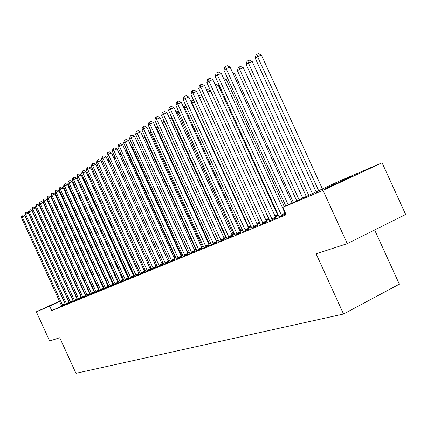 <?xml version="1.0" encoding="UTF-8"?>
<svg xmlns="http://www.w3.org/2000/svg" width="427" height="427" viewBox="0 0 427 427"><rect width="100%" height="100%" fill="white"/><g stroke="black" fill="none" stroke-linecap="round" stroke-linejoin="round"><path stroke-width="0.64" d="M324.744 188.878L349.265 177.461C352.211 176.207 352.894 175.988 351.314 176.794L324.744 188.878M59.593 301.366L51.848 304.803L59.524 301.211M278.313 214.893L277.545 215.208M209.257 243.497L208.654 243.748M202.377 246.342L201.389 246.753M195.678 249.117L194.333 249.678M189.156 251.823L187.586 252.469M182.377 254.631L181.315 255.068M175.775 257.364L175.203 257.604M108.17 285.369L107.769 285.535M103.617 287.254L103.169 287.44M339.438 181.027L382.096 162.799L322.988 190.346L282.834 207.362L339.438 181.027M322.988 190.346L347.274 243.641L405.65 214.487L382.096 162.799M374.644 229.977L399.346 284.174L343.543 314.016L75.963 373.305L59.748 337.714L49.649 341.018L36.338 311.811L59.492 301.147M74.826 294.112L75.12 293.984M78.947 292.346L79.283 292.207M279.103 216.905L285.887 214.06M285.578 214.114L285.86 213.996M260.582 224.506L266.811 221.816M277.844 215.635L278.521 215.352M278.537 215.389L275.367 216.852M243.193 231.642L249.187 229.053M260.059 223.091L257.209 224.351M226.828 238.362L232.603 235.859M242.701 230.318L240.139 231.402M211.397 244.692L216.975 242.274M224.068 238.036L226.358 237.092M196.831 250.67L202.222 248.333M209.411 244.03L208.894 244.271M208.904 244.297L210.938 243.459M183.055 256.323L188.27 254.06M195.833 249.64L196.383 249.469M201.576 247.158L201.96 246.998L201.581 247.174M170.005 261.676L175.054 259.483M182.601 255.127L181.945 255.431L182.617 255.154M187.832 252.837L188.862 252.41L187.666 252.965M157.627 266.758L162.522 264.628M175.438 257.956L175.945 257.748M175.956 257.769L174.483 258.452M145.869 271.583L150.614 269.512M163.274 263.053L161.982 263.656M134.686 276.173L139.293 274.161M151.238 268.065L150.101 268.583M124.038 280.539L128.516 278.585M139.8 272.826L138.796 273.253M113.886 284.708L118.242 282.802M128.031 277.699L128.901 277.337M104.199 288.684L108.437 286.827M117.767 281.932L118.514 281.628M94.943 292.479L99.496 290.515M99.069 290.675L99.491 290.499M108.309 285.802L107.967 285.962M107.972 285.978L108.602 285.722M86.089 296.114L90.444 294.235M90.108 294.352L90.439 294.214M99.133 289.613L98.754 289.784L99.139 289.629M77.613 299.589L81.53 297.87M94.532 291.438L94.068 291.657M69.494 302.924L73.487 301.2M85.699 295.121L85.325 295.292M61.701 306.116L65.534 304.467M81.424 296.893L81.093 297.048M77.314 298.799L77.025 298.932M61.68 306.042L51.758 310.637L286.202 214.76L282.834 207.362M65.555 304.536L69.468 302.85M90.07 293.301L89.649 293.493M73.508 301.275L77.591 299.514M99.101 289.538L98.589 289.778M81.808 297.87L86.067 296.034M85.774 296.13L86.062 296.012M103.804 287.665L103.238 287.926M107.919 285.86L108.282 285.711L107.93 285.887M103.243 287.931L103.82 287.697M90.465 294.315L94.917 292.394M94.538 292.532L94.911 292.378M112.813 283.982L113.497 283.699M99.518 290.6L104.172 288.593M103.697 288.769L104.172 288.577M122.837 279.84L123.643 279.509M108.986 286.714L113.86 284.612M113.283 284.836L113.86 284.601M133.347 275.5L134.281 275.116M118.903 282.647L123.318 280.72M145.447 270.478L144.379 270.948M129.301 278.383L133.838 276.397M157.179 265.589L155.967 266.154M140.211 273.904L144.886 271.866M169.535 260.443L168.153 261.089M151.676 269.202L156.49 267.099M181.555 255.431L180.984 255.746M163.738 264.254L168.702 262.087M189.305 252.336L188.28 252.816L189.407 252.352M194.515 250.073L195.326 249.736L194.531 250.11M176.442 259.04L181.571 256.808M202.531 246.87L201.635 247.292M201.64 247.297L203.562 246.507M189.85 253.537L195.15 251.231M216.377 241.212L218.539 240.321M204.01 247.724L209.497 245.344M231.984 234.77L234.412 233.766M218.998 241.57L224.677 239.115M251.247 226.764L248.541 227.933M234.887 235.053L240.769 232.507M269.154 219.302L266.144 220.663M251.754 228.13L257.86 225.493M285.279 212.731L284.884 212.913M269.693 220.764L276.045 218.026M51.758 310.637L49.708 306.148L36.338 311.811M347.274 243.641L316.119 253.835L343.543 314.016M79.401 292.463L79.07 292.612M75.291 294.358L74.997 294.491M59.679 301.553L49.708 306.148M62.449 305.145L65.117 303.912L24.915 215.704L22.204 216.831L62.769 305.716M21.35 217.45L22.092 215.213L22.204 216.831L21.35 217.45L61.712 306.148M65.117 303.912L65.448 304.504M22.092 215.213L23.175 214.765L24.915 215.704M45.588 207.106L45.209 207.266M44.579 205.883L45.129 206.092M66.324 303.554L69.014 302.305L28.395 213.185L25.657 214.322L66.644 304.125M24.787 214.957L25.545 212.689L25.657 214.322L24.787 214.957L65.566 304.568M69.014 302.305L69.35 302.903M25.545 212.689L26.639 212.235L28.395 213.185M70.279 301.921L72.99 300.667L31.95 210.612L29.185 211.76L70.604 302.503M28.299 212.406L29.068 210.111L29.185 211.76L28.299 212.406L69.5 302.951M72.99 300.667L73.332 301.27M29.068 210.111L30.173 209.657L31.95 210.612M49.553 204.4L49.126 204.576M48.593 203.396L49.26 203.759M53.605 201.629L53.129 201.827M52.745 200.978L53.487 201.379M74.314 300.261L77.052 298.991L35.574 207.986L32.788 209.139L74.645 300.843M31.881 209.801L32.666 207.479L32.788 209.139L31.881 209.801L73.519 301.307M77.052 298.991L77.399 299.605M32.666 207.479L33.776 207.02L35.574 207.986M78.44 298.558L81.199 297.283L39.279 205.302L36.471 206.465L78.771 299.151M35.542 207.143L36.338 204.789L36.471 206.465L35.542 207.143L77.623 299.621M81.199 297.283L81.552 297.897M36.338 204.789L37.464 204.325L39.279 205.302M99.037 289.565L57.624 198.849L57.223 199.014M56.999 198.518L57.624 198.849M103.382 287.771L61.413 196.148M82.651 296.824L85.437 295.532L43.068 202.563L40.229 203.738L82.987 297.422M39.279 204.426L39.711 202.323L40.09 202.046L40.229 203.738L39.279 204.426L81.813 297.902M85.437 295.532L85.79 296.157M40.09 202.046L41.227 201.576L43.068 202.563M86.959 295.052L89.766 293.749L46.933 199.761L44.072 200.946L87.3 295.655M43.1 201.651L43.538 199.521L43.928 199.238L44.072 200.946L43.1 201.651L86.099 296.146M89.766 293.749L90.129 294.379M43.928 199.238L45.07 198.768L46.933 199.761M65.961 192.15L108.319 285.839M65.758 192.294L65.843 191.888M91.357 293.237L94.191 291.924L50.888 196.9L47.995 198.091L91.704 293.845M47.007 198.811L47.45 196.66L47.845 196.372L47.995 198.091L47.007 198.811L90.476 294.352M94.191 291.924L94.559 292.564M47.845 196.372L49.004 195.897L50.888 196.9M95.856 291.385L98.717 290.061L54.928 193.975L52.009 195.176L96.208 291.999M51 195.913L51.448 193.735L51.854 193.442L52.009 195.176L51 195.913L94.954 292.516M98.717 290.061L99.085 290.702M51.854 193.442L53.023 192.961L54.928 193.975M100.457 289.49L103.345 288.15L59.059 190.981L56.113 192.193L100.809 290.114M55.083 192.945L55.537 190.746L55.953 190.442L56.113 192.193L55.083 192.945L99.528 290.638M103.345 288.15L103.718 288.801M55.953 190.442L57.127 189.956L59.059 190.981M105.159 287.552L108.074 286.202L63.287 187.923L60.314 189.145L105.522 288.182M59.257 189.914L59.721 187.683L60.143 187.373L60.314 189.145L59.257 189.914L104.209 288.716M108.074 286.202L108.458 286.859M60.143 187.373L61.333 186.887L63.287 187.923M109.974 285.567L112.915 284.206L67.61 184.79L64.61 186.023L110.342 286.202M63.527 186.807L63.997 184.555L64.434 184.234L64.61 186.023L63.527 186.807L108.997 286.752M112.915 284.206L113.304 284.873M64.434 184.234L65.63 183.743L67.61 184.79M114.9 283.539L117.868 282.162L72.035 181.587L69.009 182.831L115.274 284.179M67.898 183.631L68.379 181.352L68.822 181.027L69.009 182.831L67.898 183.631L113.897 284.745M117.868 282.162L118.263 282.834M68.822 181.027L70.033 180.53L72.035 181.587M119.944 281.462L122.944 280.069L76.566 178.31L73.508 179.559L120.323 282.108M72.371 180.381L72.857 178.07L73.311 177.739L73.508 179.559L72.371 180.381L118.914 282.69M122.944 280.069L123.339 280.752M73.311 177.739L74.538 177.242L76.566 178.31M125.111 279.333L128.137 277.929L81.205 174.947L78.114 176.212L125.49 279.989M76.951 177.056L77.447 174.712L77.911 174.376L78.114 176.212L76.951 177.056L124.049 280.582M128.137 277.929L128.538 278.623M77.911 174.376L79.15 173.869L81.205 174.947M130.4 277.155L133.454 275.735L85.955 171.51L82.833 172.78L130.785 277.817M81.642 173.645L82.149 171.275L82.624 170.928L82.833 172.78L81.642 173.645L129.312 278.425M133.454 275.735L133.864 276.434M82.624 170.928L83.873 170.421L85.955 171.51M135.818 274.924L138.903 273.488L90.823 167.987L87.668 169.268L136.213 275.596M86.451 170.154L86.964 167.752L87.45 167.395L87.668 169.268L86.451 170.154L134.697 276.216M138.903 273.488L139.319 274.198M87.45 167.395L88.709 166.882L90.823 167.987M141.374 272.634L144.486 271.188L95.808 164.374L92.627 165.665L141.769 273.312M91.378 166.578L91.896 164.144L92.397 163.776L92.627 165.665L91.378 166.578L140.221 273.953M144.486 271.188L144.908 271.903M92.397 163.776L93.668 163.263L95.808 164.374M147.069 270.286L150.213 268.823L100.921 160.675L97.708 161.977L147.47 270.98M96.427 162.906L96.956 160.44L97.468 160.066L97.708 161.977L96.427 162.906L145.885 271.631M150.213 268.823L150.64 269.554M97.468 160.066L98.754 159.549L100.921 160.675M152.909 267.884L156.079 266.405L106.168 156.874L102.918 158.193L153.314 268.578M101.599 159.148L102.138 156.645L102.667 156.261L102.918 158.193L101.599 159.148L151.686 269.25M156.079 266.405L156.517 267.142M102.667 156.261L103.964 155.738L106.168 156.874M158.897 265.413L162.105 263.923L111.543 152.983L108.261 154.307L159.314 266.122M106.91 155.289L107.46 152.754L107.999 152.359L108.261 154.307L106.91 155.289L157.638 266.806M162.105 263.923L162.548 264.671M107.999 152.359L109.312 151.831L111.543 152.983M165.041 262.883L168.281 261.372L117.062 148.986L113.747 150.325L165.462 263.598M112.36 151.329L112.92 148.761L113.475 148.356L113.747 150.325L112.36 151.329L163.749 264.302M168.281 261.372L168.734 262.13M113.475 148.356L114.799 147.822L117.062 148.986M171.35 260.283L174.622 258.762L122.73 144.886L119.373 146.231L171.782 261.009M117.953 147.267L118.525 144.662L119.09 144.246L119.373 146.231L117.953 147.267L170.021 261.73M174.622 258.762L175.081 259.525M119.09 144.246L120.43 143.707L122.73 144.886M177.829 257.614L181.133 256.072L128.543 140.675L125.154 142.031L178.267 258.346M123.697 143.093L124.273 140.451L124.86 140.024L125.154 142.031L123.697 143.093L176.458 259.088M181.133 256.072L181.603 256.851M124.86 140.024L126.216 139.485L128.543 140.675M184.485 254.871L187.827 253.318L134.521 136.346L131.094 137.718L184.928 255.618M129.594 138.807L130.187 136.128L130.785 135.69L131.094 137.718L129.594 138.807L183.071 256.376M187.827 253.318L188.302 254.102M130.785 135.69L132.156 135.145L134.521 136.346M191.323 252.058L194.696 250.484L140.659 131.906L137.195 133.288L191.771 252.811M135.653 134.404L136.256 131.687L136.875 131.238L137.195 133.288L135.653 134.404L189.866 253.59M194.696 250.484L195.182 251.279M136.875 131.238L138.257 130.683L140.659 131.906M198.352 249.16L201.763 247.569L146.968 127.337L143.467 128.73L198.811 249.923M141.881 129.877L142.495 127.123L143.13 126.659L143.467 128.73L141.881 129.877L196.847 250.729M201.763 247.569L202.254 248.381M143.13 126.659L144.529 126.104L146.968 127.337M205.579 246.182L209.027 244.575L153.458 122.634L149.92 124.043L206.049 246.955M148.286 125.228L148.916 122.426L149.567 121.951L149.92 124.043L148.286 125.228L204.026 247.783M209.027 244.575L209.529 245.397M149.567 121.951L150.982 121.391L153.458 122.634M70.359 189.038L69.868 189.385L112.893 283.95M69.868 189.385L70.076 188.408M74.864 185.852L74.197 186.321M74.122 186.167L74.405 184.843M123.499 279.194L79.459 182.596L78.749 183.098M78.83 181.187L78.531 182.612M128.607 277.459L83.873 179.473L83.414 179.799M84.231 179.324L83.873 179.473L83.735 178.235M83.035 178.972L83.548 177.824M133.64 275.378L88.192 176.415M89.104 175.983L88.394 176.271L88.4 174.435M87.652 175.23L88.192 174.52M94.1 172.556L93.091 172.972M92.424 171.499L93.39 170.992M92.803 171.232L92.985 172.738M99.224 169.049L98.141 169.492M97.431 167.934L98.504 167.469M97.527 167.864L97.575 168.249M104.476 165.457L103.318 165.927M102.587 164.331L103.846 164.069M109.867 161.774L108.629 162.276M107.892 160.659L108.533 160.397L109.461 160.878M115.397 157.995L114.073 158.534M113.331 156.896L115.226 157.611M169.492 260.465L120.953 154.174L119.667 154.697M118.957 153.144L120.953 154.174M175.465 257.999L126.317 150.384L125.405 150.758M124.903 149.658L126.317 150.384M181.582 255.469L131.82 146.504L131.297 146.717M131.014 146.093L131.82 146.504M187.859 252.875L137.355 142.57M138.556 140.777L189.321 252.389M144.828 136.336L144.422 136.624L195.849 249.694M144.422 136.624L144.598 135.834M151.275 131.778L150.443 132.365L202.547 246.923M150.443 132.365L150.806 130.747M157.905 127.081L156.624 127.988L209.422 244.084M156.624 127.988L157.184 125.501M218.475 240.348L164.587 122.352L162.975 123.494L216.489 241.164M164.747 122.287L164.47 121.684M162.975 123.494L163.584 120.804L163.952 120.542M225.792 237.327L171.158 117.703L169.695 118.738M171.825 117.436L171.158 117.703L170.987 115.594M169.588 118.492L170.122 116.149L170.784 115.674M233.313 234.22L177.915 112.92L176.81 113.705M179.121 112.44L177.915 112.92L177.52 110.876L178.272 110.577M176.474 112.963L176.842 111.362L177.52 110.876M213.02 243.118L216.5 241.49L160.136 117.804L156.554 119.218L213.495 243.902M154.878 120.441L155.519 117.596L156.186 117.105L156.554 119.218L154.878 120.441L211.413 244.756M216.5 241.49L217.012 242.328M156.186 117.105L157.616 116.539L160.136 117.804M241.041 231.028L184.859 108.01L184.138 108.517M186.642 107.3L184.859 108.01L184.453 105.939L185.777 105.41M183.562 107.257L183.749 106.435L184.453 105.939M220.674 239.963L224.196 238.319L167.005 112.829L163.386 114.26L221.154 240.759M161.657 115.514L162.308 112.627L163.002 112.12L163.386 114.26L161.657 115.514L219.014 241.634M224.196 238.319L224.714 239.168M163.002 112.12L164.448 111.548L167.005 112.829M249 227.74L192.001 102.95L191.686 103.174M194.392 102.005L192.001 102.95L191.579 100.857L192.988 100.302L193.799 100.708M190.864 101.37L191.579 100.857M228.552 236.718L232.112 235.053L174.077 107.705L170.416 109.152L229.043 237.524M168.638 110.444L169.305 107.508L170.015 106.99L170.416 109.152L168.638 110.444L226.844 238.426M232.112 235.053L232.646 235.912M170.015 106.99L171.478 106.414L174.077 107.705M202.393 96.55L199.484 97.698M198.635 95.829L200.338 95.072L202.12 95.947M198.918 95.632L199.228 97.132M236.67 233.372L240.273 231.69L181.363 102.432L177.659 103.889L237.172 234.188M175.828 105.218L176.511 102.234L177.242 101.701L177.659 103.889L175.828 105.218L234.903 235.122M240.273 231.69L240.812 232.566M177.242 101.701L178.721 101.119L181.363 102.432M269.133 219.259L210.532 90.972L207.57 92.136M206.673 90.172L207.912 89.686L210.532 90.972M245.039 229.929L248.674 228.226L188.873 96.993L185.126 98.461L245.546 230.756M183.236 99.833L183.93 96.806L184.688 96.251L185.126 98.461L183.236 99.833L243.209 231.717M248.674 228.226L249.229 229.112M184.688 96.251L186.188 95.669L188.873 96.993M277.886 215.694L218.373 85.443L215.913 86.403M215.005 84.413L215.704 84.14L218.373 85.443M253.665 226.374L257.342 224.65L196.612 91.389L192.823 92.872L254.182 227.217M190.874 94.287L191.584 91.207L192.363 90.636L192.823 92.872L190.874 94.287L251.77 228.205M257.342 224.65L257.908 225.552M192.363 90.636L193.879 90.049L196.612 91.389M284.323 206.732L226.454 79.742L224.533 80.489M223.615 78.472L226.454 79.742M262.557 222.707L266.283 220.967L204.597 85.608L200.759 87.103L263.091 223.561M198.752 88.56L199.478 85.432L200.284 84.845L200.759 87.103L198.752 88.56L260.598 224.581M266.283 220.967L266.859 221.88M200.284 84.845L201.816 84.247L204.597 85.608M293.552 202.82L234.781 73.86L233.436 74.389M232.752 72.878L234.781 73.86M271.743 218.928L275.506 217.162L212.833 79.646L208.952 81.151L272.282 219.793M206.881 82.657L207.623 79.47L208.451 78.867L208.952 81.151L206.881 82.657L269.715 220.844M275.506 217.162L276.093 218.096M208.451 78.867L210.004 78.264L212.833 79.646M303.069 198.79L243.374 67.802L239.606 69.265L237.444 70.791L296.957 201.379M299.354 200.364L239.606 69.265L239.061 67.034L240.566 66.447L243.374 67.802M237.444 70.791L238.197 67.647L239.061 67.034M281.222 215.021L285.028 213.238L221.341 73.487L217.412 75.003L281.772 215.902M215.272 76.561L216.035 73.321L216.889 72.691L217.412 75.003L215.272 76.561L279.119 216.985M285.028 213.238L285.631 214.183M216.889 72.691L218.459 72.088L221.341 73.487M312.89 194.627L252.24 61.547L248.429 63.02L246.198 64.6L306.661 197.269M309.132 196.217L248.429 63.02L247.857 60.762L249.384 60.175L252.24 61.547M246.198 64.6L246.966 61.397L247.857 60.762M292.223 203.38L230.126 67.124L226.15 68.656L288.305 205.045M223.94 70.263L224.719 66.964L225.605 66.318L226.15 68.656L223.94 70.263L285.839 206.086M225.605 66.318L227.196 65.71L230.126 67.124M322.748 189.705L261.399 55.083L257.54 56.572L255.234 58.2L316.674 193.02M319.231 191.936L257.54 56.572L256.942 54.288L258.484 53.695L261.399 55.083M255.234 58.2L256.024 54.944L256.942 54.288M62.668 305.556L65.336 304.323M85.613 294.929L85.24 295.1M85.421 294.507L85.048 294.683M66.548 303.965L69.233 302.722M70.503 302.343L73.214 301.083M89.98 293.109L89.563 293.301M89.787 292.682L89.366 292.879M94.442 291.246L93.977 291.46M94.25 290.819L93.785 291.033M74.544 300.683L77.276 299.412M78.669 298.985L81.429 297.71M98.92 289.383L98.498 289.575M98.69 288.962L98.301 289.143M82.886 297.256L85.667 295.964M87.193 295.489L90.001 294.187M91.597 293.68L94.431 292.367M96.096 291.833L98.957 290.504M100.703 289.938L103.585 288.599M105.41 288.006L108.325 286.656M110.23 286.031L113.166 284.665M115.157 284.003L118.124 282.626M120.206 281.932L123.2 280.539M125.373 279.808L128.399 278.404M130.667 277.635L133.72 276.216M136.09 275.41L139.17 273.974M141.647 273.125L144.758 271.679M147.347 270.787L150.491 269.325M153.186 268.391L156.362 266.912M159.18 265.925L162.388 264.436M165.334 263.4L168.569 261.895M171.643 260.812L174.915 259.285M178.128 258.148L181.432 256.606M184.79 255.41L188.126 253.857M191.632 252.603L195.006 251.028M198.667 249.715L202.078 248.124M205.899 246.742L209.347 245.135M128.81 277.139L128.495 277.288M128.596 276.675L128.249 276.835M134.185 274.903L133.528 275.207M133.971 274.428L133.277 274.753M139.698 272.602L138.711 273.061M139.48 272.127L138.492 272.586M145.345 270.248L144.283 270.739M145.121 269.768L144.064 270.259M151.137 267.836L150 268.364M150.912 267.345L149.776 267.873M157.072 265.359L155.86 265.92M156.848 264.863L155.636 265.429M163.167 262.813L161.87 263.416M162.938 262.317L161.646 262.915M169.343 260.24L168.041 260.849M169.071 259.755L167.811 260.342M175.31 257.775L174.371 258.207M175.033 257.278L174.141 257.695M181.427 255.239L180.872 255.501M181.144 254.743L180.637 254.983M226.241 236.841L225.643 237.118M225.984 236.27L225.333 236.574M234.284 233.489L233.163 234.012M234.023 232.912L232.843 233.462M213.34 243.689L216.825 242.061M242.573 230.03L240.892 230.815M242.306 229.448L240.572 230.254M220.999 240.54L224.522 238.896M251.113 226.47L248.845 227.527M250.841 225.872L248.519 226.961M228.888 237.305L232.448 235.64M259.926 222.793L257.097 224.116M259.648 222.189L256.824 223.508M237.012 233.969L240.614 232.283M268.962 219.024L266.021 220.396M268.62 218.437L265.743 219.782M245.386 230.532L249.026 228.824M277.678 215.416L275.228 216.558M277.337 214.824L274.945 215.939M254.017 226.988L257.695 225.264M285.135 212.411L284.74 212.598M284.846 211.781L284.451 211.968M262.92 223.332L266.64 221.586M272.106 219.558L275.874 217.791M281.596 215.662L285.401 213.874M51.848 304.803L51.982 305.097M351.314 176.794L351.448 177.082"/></g></svg>
